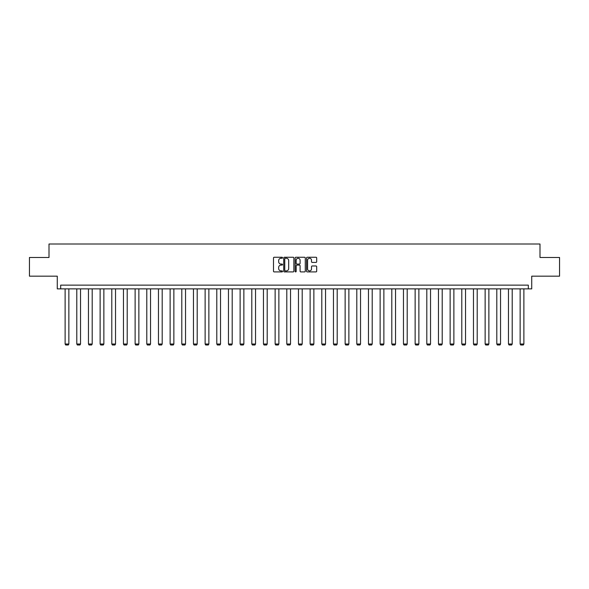 <?xml version="1.0" encoding="UTF-8"?>
<svg xmlns="http://www.w3.org/2000/svg" width="589" height="589" viewBox="0 0 589 589"><rect width="100%" height="100%" fill="white"/><g stroke="black" fill="none" stroke-linecap="round" stroke-linejoin="round"><path stroke-width="0.88" d="M282.536 257.746A0.515 0.515 0 0 0 282.021 257.238L274.224 257.238A0.736 0.736 0 0 0 273.487 257.967L273.487 271.183A0.736 0.736 0 0 0 274.224 271.919L282.021 271.919A0.515 0.515 0 0 0 282.536 271.404A0.515 0.515 0 0 0 282.021 270.888L281.012 270.888A2.349 2.349 0 0 1 278.663 268.54L278.663 267.443A2.349 2.349 0 0 1 281.012 265.094L282.021 265.094A0.515 0.515 0 0 0 282.536 264.579A0.515 0.515 0 0 0 282.021 264.063L281.012 264.063A2.349 2.349 0 0 1 278.663 261.715L278.663 260.61A2.349 2.349 0 0 1 281.012 258.262L282.021 258.262A0.515 0.515 0 0 0 282.536 257.746M29.45 257.474L29.45 276.167L57.273 276.167L57.273 288.882L531.727 288.882L531.727 276.167L559.55 276.167L559.55 257.474L539.995 257.474L539.995 244.008L49.005 244.008L49.005 257.474L29.45 257.474M315.954 262.414A0.736 0.736 0 0 0 316.691 261.678L316.691 257.967A0.736 0.736 0 0 0 315.954 257.238L307.289 257.238A0.736 0.736 0 0 0 306.56 257.967L306.56 271.183A0.736 0.736 0 0 0 307.289 271.919L315.954 271.919A0.736 0.736 0 0 0 316.691 271.183L316.691 266.707A0.736 0.736 0 0 0 315.954 265.97L312.244 265.97A0.736 0.736 0 0 0 311.515 266.707L311.515 268.93A1.966 1.966 0 0 1 309.549 270.888A1.966 1.966 0 0 1 307.583 268.93L307.583 260.228A1.966 1.966 0 0 1 309.549 258.262A1.966 1.966 0 0 1 311.515 260.228L311.515 261.678A0.736 0.736 0 0 0 312.244 262.414L315.954 262.414M528.326 288.882L528.326 285.142L60.674 285.142L60.674 288.882M293.859 257.967A0.736 0.736 0 0 0 293.123 257.238L284.458 257.238A0.736 0.736 0 0 0 283.729 257.967L283.729 271.183A0.736 0.736 0 0 0 284.458 271.919L293.123 271.919A0.736 0.736 0 0 0 293.859 271.183L293.859 257.967M295.877 257.238L304.542 257.238A0.736 0.736 0 0 1 305.271 257.967L305.271 271.183A0.736 0.736 0 0 1 304.542 271.919L300.832 271.919A0.736 0.736 0 0 1 300.096 271.183L300.096 265.823A0.736 0.736 0 0 0 299.367 265.094L296.908 265.094A0.736 0.736 0 0 0 296.171 265.823L296.171 271.404A0.515 0.515 0 0 1 295.656 271.919A0.515 0.515 0 0 1 295.141 271.404L295.141 257.967A0.736 0.736 0 0 1 295.877 257.238M285.267 258.262A0.515 0.515 0 0 0 284.752 258.777L284.752 270.373A0.515 0.515 0 0 0 285.267 270.888L286.335 270.888A2.349 2.349 0 0 0 288.684 268.54L288.684 260.61A2.349 2.349 0 0 0 286.335 258.262L285.267 258.262M300.096 260.264A1.966 1.966 0 0 0 298.137 258.299A1.966 1.966 0 0 0 296.171 260.264L296.171 263.327A0.736 0.736 0 0 0 296.908 264.063L299.367 264.063A0.736 0.736 0 0 0 300.096 263.327L300.096 260.264M68.861 288.882L68.861 344.02L65.121 344.02L65.121 288.882M68.861 344.02L68.302 344.992L65.688 344.992L65.121 344.02M80.531 288.882L80.531 344.02L76.791 344.02L76.791 288.882M80.531 344.02L79.971 344.992L77.35 344.992L76.791 344.02M92.201 288.882L92.201 344.02L88.46 344.02L88.46 288.882M92.201 344.02L91.634 344.992L89.02 344.992L88.46 344.02M103.863 288.882L103.863 344.02L100.123 344.02L100.123 288.882M103.863 344.02L103.303 344.992L100.69 344.992L100.123 344.02M115.532 288.882L115.532 344.02L111.792 344.02L111.792 288.882M115.532 344.02L114.973 344.992L112.352 344.992L111.792 344.02M127.202 288.882L127.202 344.02L123.462 344.02L123.462 288.882M127.202 344.02L126.635 344.992L124.021 344.992L123.462 344.02M138.864 288.882L138.864 344.02L135.124 344.02L135.124 288.882M138.864 344.02L138.305 344.992L135.684 344.992L135.124 344.02M150.534 288.882L150.534 344.02L146.794 344.02L146.794 288.882M150.534 344.02L149.974 344.992L147.353 344.992L146.794 344.02M162.196 288.882L162.196 344.02L158.463 344.02L158.463 288.882M162.196 344.02L161.636 344.992L159.023 344.992L158.463 344.02M173.865 288.882L173.865 344.02L170.125 344.02L170.125 288.882M173.865 344.02L173.306 344.992L170.685 344.992L170.125 344.02M185.535 288.882L185.535 344.02L181.795 344.02L181.795 288.882M185.535 344.02L184.975 344.992L182.354 344.992L181.795 344.02M197.197 288.882L197.197 344.02L193.464 344.02L193.464 288.882M197.197 344.02L196.638 344.992L194.024 344.992L193.464 344.02M208.867 288.882L208.867 344.02L205.127 344.02L205.127 288.882M208.867 344.02L208.307 344.992L205.686 344.992L205.127 344.02M220.536 288.882L220.536 344.02L216.796 344.02L216.796 288.882M220.536 344.02L219.977 344.992L217.356 344.992L216.796 344.02M232.199 288.882L232.199 344.02L228.458 344.02L228.458 288.882M232.199 344.02L231.639 344.992L229.025 344.992L228.458 344.02M243.868 288.882L243.868 344.02L240.128 344.02L240.128 288.882M243.868 344.02L243.309 344.992L240.687 344.992L240.128 344.02M255.538 288.882L255.538 344.02L251.797 344.02L251.797 288.882M255.538 344.02L254.971 344.992L252.357 344.992L251.797 344.02M267.2 288.882L267.2 344.02L263.46 344.02L263.46 288.882M267.2 344.02L266.64 344.992L264.027 344.992L263.46 344.02M278.869 288.882L278.869 344.02L275.129 344.02L275.129 288.882M278.869 344.02L278.31 344.992L275.689 344.992L275.129 344.02M290.539 288.882L290.539 344.02L286.799 344.02L286.799 288.882M290.539 344.02L289.972 344.992L287.358 344.992L286.799 344.02M302.201 288.882L302.201 344.02L298.461 344.02L298.461 288.882M302.201 344.02L301.642 344.992L299.028 344.992L298.461 344.02M313.871 288.882L313.871 344.02L310.131 344.02L310.131 288.882M313.871 344.02L313.311 344.992L310.69 344.992L310.131 344.02M325.54 288.882L325.54 344.02L321.8 344.02L321.8 288.882M325.54 344.02L324.973 344.992L322.36 344.992L321.8 344.02M337.202 288.882L337.202 344.02L333.462 344.02L333.462 288.882M337.202 344.02L336.643 344.992L334.029 344.992L333.462 344.02M348.872 288.882L348.872 344.02L345.132 344.02L345.132 288.882M348.872 344.02L348.313 344.992L345.691 344.992L345.132 344.02M360.542 288.882L360.542 344.02L356.801 344.02L356.801 288.882M360.542 344.02L359.975 344.992L357.361 344.992L356.801 344.02M372.204 288.882L372.204 344.02L368.464 344.02L368.464 288.882M372.204 344.02L371.644 344.992L369.023 344.992L368.464 344.02M383.873 288.882L383.873 344.02L380.133 344.02L380.133 288.882M383.873 344.02L383.314 344.992L380.693 344.992L380.133 344.02M395.536 288.882L395.536 344.02L391.803 344.02L391.803 288.882M395.536 344.02L394.976 344.992L392.362 344.992L391.803 344.02M407.205 288.882L407.205 344.02L403.465 344.02L403.465 288.882M407.205 344.02L406.646 344.992L404.025 344.992L403.465 344.02M418.875 288.882L418.875 344.02L415.135 344.02L415.135 288.882M418.875 344.02L418.315 344.992L415.694 344.992L415.135 344.02M430.537 288.882L430.537 344.02L426.804 344.02L426.804 288.882M430.537 344.02L429.977 344.992L427.364 344.992L426.804 344.02M442.206 288.882L442.206 344.02L438.466 344.02L438.466 288.882M442.206 344.02L441.647 344.992L439.026 344.992L438.466 344.02M453.876 288.882L453.876 344.02L450.136 344.02L450.136 288.882M453.876 344.02L453.316 344.992L450.695 344.992L450.136 344.02M465.538 288.882L465.538 344.02L461.798 344.02L461.798 288.882M465.538 344.02L464.979 344.992L462.365 344.992L461.798 344.02M477.208 288.882L477.208 344.02L473.468 344.02L473.468 288.882M477.208 344.02L476.648 344.992L474.027 344.992L473.468 344.02M488.877 288.882L488.877 344.02L485.137 344.02L485.137 288.882M488.877 344.02L488.31 344.992L485.697 344.992L485.137 344.02M500.54 288.882L500.54 344.02L496.799 344.02L496.799 288.882M500.54 344.02L499.98 344.992L497.366 344.992L496.799 344.02M512.209 288.882L512.209 344.02L508.469 344.02L508.469 288.882M512.209 344.02L511.65 344.992L509.029 344.992L508.469 344.02M523.879 288.882L523.879 344.02L520.139 344.02L520.139 288.882M523.879 344.02L523.312 344.992L520.698 344.992L520.139 344.02"/></g></svg>
